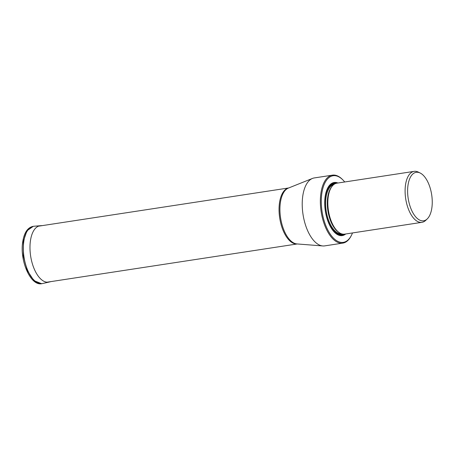 <?xml version="1.0" encoding="UTF-8"?>
<svg xmlns="http://www.w3.org/2000/svg" width="455" height="455" viewBox="0 0 455 455"><rect width="100%" height="100%" fill="white"/><g stroke="black" fill="none" stroke-linecap="round" stroke-linejoin="round"><path stroke-width="0.68" d="M332.429 175.158L314.297 177.933A34.37 16.664 81.3 0 0 312.471 178.428A34.37 16.664 81.3 0 0 302.82 195.673A34.37 16.664 81.3 0 0 322.788 245.95A34.37 16.664 81.3 0 0 324.677 245.888L342.814 243.112A34.37 16.664 -98.7 0 1 333.094 239.091A34.37 16.664 -98.7 0 1 320.957 192.897A34.37 16.664 -98.7 0 1 332.429 175.158A34.37 16.664 -98.7 0 1 337.343 175.852A34.37 16.664 -98.7 0 1 342.433 179.463L342.922 179.958A33.693 16.334 -98.7 0 1 344.708 181.977M352.5 232.943A33.693 16.334 -98.7 0 1 351.391 235.406L351.072 236.02A34.37 16.664 -98.7 0 1 342.814 243.112M351.391 235.406A33.693 16.334 -98.7 0 1 333.765 238.409A33.693 16.334 -98.7 0 1 321.503 196.15A33.693 16.334 -98.7 0 1 339.299 177.103A33.693 16.334 -98.7 0 1 342.922 179.958M337.928 183.012A26.862 13.024 81.3 0 0 327.691 188.04A26.862 13.024 81.3 0 0 334.448 232.238A26.862 13.024 81.3 0 0 334.664 232.454A26.862 13.024 81.3 0 0 345.72 233.978M414.152 171.364L336.888 183.172A25.781 12.495 81.3 0 0 330.688 188.489A25.781 12.495 81.3 0 0 328.283 196.475A25.781 12.495 81.3 0 0 337.172 230.912A25.781 12.495 81.3 0 0 337.382 231.117A25.781 12.495 81.3 0 0 344.674 234.137L421.944 222.33A25.781 12.495 -98.7 0 1 414.653 219.31A25.781 12.495 -98.7 0 1 405.547 184.667A25.781 12.495 -98.7 0 1 414.152 171.364A25.781 12.495 -98.7 0 1 415.512 171.307A25.781 12.495 -98.7 0 1 418.31 172.098L420.181 173.019A24.524 11.887 -98.7 0 1 427 180.379A24.524 11.887 -98.7 0 1 427.2 218.952A24.524 11.887 -98.7 0 1 416.695 217.928A24.524 11.887 -98.7 0 1 407.657 188.825A24.524 11.887 -98.7 0 1 418.941 172.53A24.524 11.887 -98.7 0 1 420.181 173.019M427.2 218.952L425.692 220.385A25.781 12.495 -98.7 0 1 421.944 222.33M51.034 281.582L49.077 282.072A28.523 13.826 -98.7 0 1 34.557 269.713A28.523 13.826 -98.7 0 1 30.479 240.485A28.523 13.826 81.3 0 1 40.467 225.708L42.474 225.583M49.077 282.072L42.736 283.499A28.978 14.048 -98.7 0 1 27.977 270.941A28.978 14.048 -98.7 0 1 23.836 241.252A28.978 14.048 -98.7 0 1 33.983 226.237L40.467 225.708M42.605 283.528A28.983 14.048 -98.7 0 1 42.474 283.55L42.474 283.55A28.983 14.048 -98.7 0 1 27.84 270.782A28.983 14.048 -98.7 0 1 23.774 241.258A28.983 14.048 -98.7 0 1 33.721 226.266L33.721 226.266A28.983 14.048 -98.7 0 1 33.852 226.254M33.278 226.334L26.987 230.748L23.33 241.315L23.341 256.029L27.226 270.441L33.92 280.621L41.576 283.692M297.223 243.954A28.324 13.73 -98.7 0 1 283.289 230.867A28.324 13.73 -98.7 0 1 279.541 202.532A28.324 13.73 -98.7 0 1 288.669 187.972M312.471 178.428L288.407 188.08A28.432 13.786 81.3 0 0 280.422 202.338A28.432 13.786 81.3 0 0 296.944 243.931L322.788 245.95M344.281 234.183A26.345 12.774 -98.7 0 1 334.288 232.073A26.345 12.774 -98.7 0 1 334.26 232.044M327.572 188.279A26.345 12.774 -98.7 0 1 336.495 183.246M343.417 234.2A25.958 12.586 -98.7 0 1 334.197 231.76A25.958 12.586 -98.7 0 1 331.263 228.131M325.882 192.909A25.958 12.586 -98.7 0 1 335.671 183.49M334.624 183.985A25.372 12.302 81.3 0 0 324.87 203.027A25.372 12.302 81.3 0 0 334.277 231.248A25.372 12.302 81.3 0 0 342.268 234.035M333.646 184.667A24.832 12.04 81.3 0 0 325.626 204.613A24.832 12.04 81.3 0 0 334.817 230.702A24.832 12.04 81.3 0 0 341.131 233.677M338.253 231.902A24.832 12.04 -98.7 0 1 336.495 230.446A24.832 12.04 -98.7 0 1 327.628 208.862A24.832 12.04 -98.7 0 1 331.422 187.221M330.688 188.489L330.319 189.212A24.991 12.114 81.3 0 0 336.603 230.332L337.172 230.912M42.736 283.499L42.036 283.636M33.278 226.317L33.983 226.237M42.048 283.636C30.559 286.565 19.485 260.368 22.75 241.673C24.212 232.539 27.721 227.42 33.289 226.311M288.703 187.96L38.413 226.209M297.257 243.96L46.973 282.208"/></g></svg>
